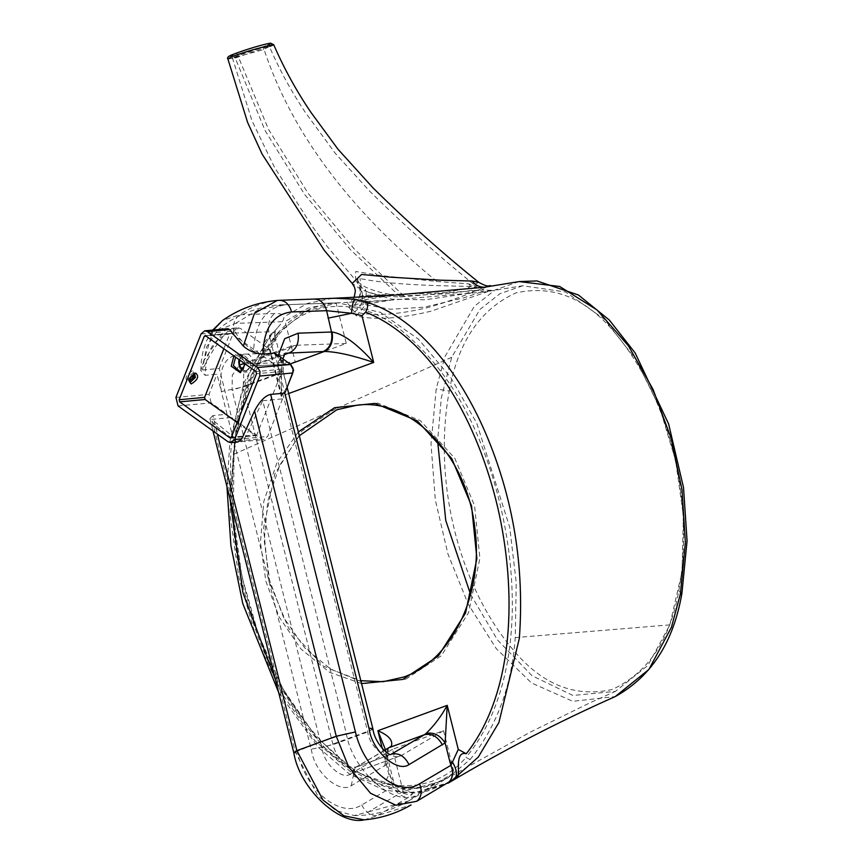 <?xml version="1.0" encoding="UTF-8"?>
<svg xmlns="http://www.w3.org/2000/svg" width="863" height="863" viewBox="0 0 863 863"><rect width="100%" height="100%" fill="white"/><g stroke="black" fill="none" stroke-linecap="round" stroke-linejoin="round"><path stroke-width="0.65" stroke-dasharray="4.32 3.24" d="M237.206 422.492L255.221 435.416L256.829 434.823L281.964 371.37L281.424 369.245L231.338 333.323L205.2 335.502M519.073 281.586L495.2 289.892L474.337 306.3L444.941 356.646L436.203 388.889L431.004 444.089L435.319 499.914L447.919 553.906L468.242 604.229L496.182 648.545L531.446 682.903L572.762 701.317L615.19 696.592M449.256 391.068C458.113 341.802 480.313 309.083 515.88 292.913C553.399 284.617 586.7 298.285 615.783 333.916C669.634 398.533 695.06 501.737 678.739 590.907C670.217 639.817 648.102 672.655 612.396 689.418C574.801 697.951 541.425 684.402 512.266 648.782C458.167 583.938 432.762 480.874 449.256 391.068L436.203 388.889M403.808 295.901L353.949 248.63L308.102 193.312L268.555 129.461L238.296 56.731C230.464 58.792 230.594 58.36 238.695 55.459L263.355 47.238L269.375 46.505L263.42 49.655L232.471 57.983L251.91 120.561L274.456 167.26L312.126 226.192L327.26 246.581L355.599 280.227L355.685 271.467L381.37 275.653L436.872 281.478L468.663 283.873L475.783 285.955L472.029 290.313L451.317 293.452L403.808 295.901C388.048 294.887 374.769 291.694 363.981 286.311L355.599 280.227M238.695 55.459L236.419 53.128C253.323 46.829 281.176 39.687 267.465 45.146L263.949 46.494C247.088 52.772 219.083 59.968 232.902 54.477M227.908 59.029L235.254 58.037L273.69 44.682M311.176 749.203L311.78 751.867C315.329 773.054 339.601 793.917 351.219 785.751L387.336 764.089L392.234 783.572L393.765 783.561L393.129 786.484L361.414 805.157C340.367 818.577 306.149 790.616 297.638 753.097L212.859 415.567L227.045 414.24L311.176 749.203L333.075 744.64L367.746 731.943L372.902 728.804M470.098 759.569C496.7 726.743 511.748 686.085 515.254 637.595L516.225 582.439L509.688 527.153L476.754 423.237L450.831 377.638L418.555 339.278L380.216 312.266L337.821 302.816L306.516 310.863L279.278 331.91C252.654 364.747 237.552 405.502 233.992 454.197L233.409 515.696L241.888 576.408L258.609 635.06L283.053 689.03L315.362 736.096L355.405 771.684L401.608 788.404L425.351 786.862L447.843 777.897L470.098 759.569L466.031 757.466C434.456 794.435 383.852 793.28 346.915 764.445C308.911 734.251 280.324 693.14 261.155 641.123C224.24 544.283 216.02 410.777 278.792 334.531L279.278 331.91L278.49 332.244C295.351 313.776 315.124 303.97 337.821 302.816L391.176 300.119L348.598 307.034L356.441 315.977C375.049 320.27 399.936 318.674 431.122 311.165L480.799 293.981C493.409 289.828 494.65 289.148 484.521 291.921L391.176 300.119M356.441 315.977L365.599 304.812L390.712 309.245L424.175 307.206L463.485 297.897L480.162 292.352L484.067 290L476.818 290.367C464.229 291.672 447.153 292.708 425.599 293.463C406.613 294.11 376.57 294.52 362.514 295.718L359.731 296.721L359.062 297.843L365.599 304.812L366.257 291.672L391.942 299.213L425.222 299.806L462.687 294.207L476.408 290.68L478.275 287.692L470.971 286.473C450.011 285.793 393.992 285.739 360.044 278.533L357.228 279.493L358.285 284.143L366.257 291.672L363.981 286.311M470.615 594.542L497.509 639.968L531.986 675.686L572.913 695.459L615.405 691.382L647.843 665.459L669.85 624.888L682.018 571.889L683.399 516.074L675.6 460.411L659.591 407.465L635.837 359.418L604.38 319.213L565.61 291.996L522.698 285.761L484.521 291.921L476.818 290.367M522.698 285.761L499.947 293.7L479.957 309.396L451.705 357.26L441.263 398.113L437.617 441.079M478.728 282.309L467.282 288.188L441.683 293.431L400.367 296.926C384.682 296.57 371.338 293.938 360.356 289.019L352.19 283.442M354.164 297.455L351.036 301.349L365.114 297.908L390.863 295.437L347.153 302.719L354.531 311.921C372.492 316.3 396.505 314.952 426.581 307.875C441.878 303.754 458.954 297.843 477.811 290.151C492.697 285.168 494.877 284.207 484.337 287.25M450.303 781.889L427.293 791.112L403.064 792.827L355.88 776.344L314.725 740.54L281.467 692.849L256.138 637.617L238.932 577.93L230.162 515.794L230.712 453.345C234.229 405.988 248.479 365.685 273.474 332.428L277.778 327.476C281.877 322.967 283.949 319.429 284.003 316.883C283.183 314.423 280.065 313.291 274.661 313.496L239.601 314.758L222.535 320.497M443.528 730.659L454.111 772.784L442.482 781.015L403.14 791.436L392.557 749.311L443.528 730.659L401.457 755.427C392.924 761.684 374.661 745.017 372.935 729.418L283.096 371.78L283.539 355.588L291.802 345.912L296.602 345.243L245.631 363.895L295.308 362.104L285.124 321.597L307.897 308.145L332.827 302.989L336.095 302.945L346.268 343.452L295.308 362.104M296.602 345.243L346.268 343.452M454.111 772.784L419.569 793.119C399.364 811.155 352.46 772.957 346.333 733.464L262.74 400.702L282.557 398.857L270.238 349.806L253.517 351.37C255.06 322.622 266.02 307.077 286.419 304.736L336.095 302.945M253.517 351.37C243.204 343.474 236.689 336.063 233.97 329.159L232.46 328.253L227.541 331.511C217.034 343.194 208.706 356.031 202.546 370.022L206.408 347.163L217.541 330.324L235.459 323.388L285.124 321.597M283.096 371.78L232.136 390.432L232.266 375.254L239.407 365.2M240.831 364.564L245.631 363.895M202.546 370.022L219.267 368.458L231.586 417.509L211.78 419.353L238.35 440.907L241.036 441.705L244.779 438.555L262.74 400.702M372.935 729.418L321.964 748.07L232.136 390.432M403.14 791.436L368.598 811.77L354.067 815.557L335.934 810.573L317.789 795.826L295.362 752.115L211.78 419.353M392.557 749.311L349.763 774.381L401.457 755.427L350.497 774.079C341.953 780.335 323.69 763.669 321.964 748.07M219.267 368.458L234.143 330.896L237.854 327.746L240.583 328.544L270.238 349.806M282.557 398.857L267.681 436.419L263.97 439.569L261.241 438.771L231.586 417.509M287.713 385.826L281.219 396.268L281.651 362.449L274.272 353.15L239.493 354.315C224.423 356.397 218.382 368.814 221.349 391.565L216.991 374.218L205.146 375.319C205.955 349.353 215.502 335.276 233.776 333.096L268.835 331.834L270.238 339.353L275.987 339.893L269.472 349.493L264.801 349.03L247.864 381.759L236.829 418.889L229.914 498.383M275.48 679.774L322.331 745.945L351.683 769.796L384.251 783.82L388.933 774.812L393.528 781.285L393.765 783.561C397.433 791.544 403.571 795.114 412.19 794.284L412.525 793.345L449.461 782.331M332.525 298.318L307.196 303.474L284.003 316.883M362.514 295.718L360.044 278.533M359.731 296.721C361.414 290.432 360.572 284.693 357.228 279.493M470.971 286.473L468.663 283.873L470.971 286.473M240.313 354.348L250.874 365.955L252.05 365.998L284.164 354.725M277.325 300.443L314.919 299.04M274.779 353.064L279.137 370.421L278.22 355.534M178.069 405.934L211.155 402.848L227.045 414.24L221.349 391.565L243.237 387.002L277.918 374.315L283.075 371.176L279.137 370.421L284.833 393.096M213.377 330.033L203.916 360.486L223.139 331.921L227.908 328.674M238.026 441.985L235.34 441.187L215.146 425.286L217.368 434.121M351.219 785.751L355.06 767.639L391.295 754.219C384.067 759.16 368.986 744.898 367.746 731.943L277.918 374.315L278.436 361.144L285.254 353.258L250.572 365.944L290.324 364.208M364.175 819.85L377.304 815.718L408.695 797.229L412.19 794.284M264.801 349.03C258.695 345.135 270.27 336.592 273.474 332.428L277.778 327.476M412.525 793.345L395.502 785.718L384.251 783.82M274.272 353.15L286.548 364.758L281.651 362.449L275.987 339.903L274.941 332.794L274.132 341.683L275.448 329.526L274.941 332.794L268.835 331.834C267.508 323.852 269.45 317.735 274.661 313.496M388.307 748.038L387.336 764.089L385.664 750.249M392.234 783.572L393.129 786.484C396.894 793.701 402.082 797.283 408.695 797.229M361.737 804.974C365.491 812.234 370.669 815.815 377.304 815.718L411.015 804.974M297.638 753.097L293.798 752.73M212.859 415.567L209.903 418.695L215.146 425.286M203.916 360.486L200.831 370.637L205.146 375.319M233.776 333.096C232.406 325.092 234.348 318.976 239.601 314.758C251.834 306.365 264.963 301.554 278.997 300.346M270.238 339.353L273.7 353.14L285.826 364.779L290.065 364.024M252.05 365.998L288.706 364.208M211.155 402.848L209.019 394.348L216.991 374.218M205.89 335.696L231.338 333.323L229.731 333.916L223.905 348.62M231.09 437.66L256.138 435.556M233.938 355.815L235.826 354.704L244.919 361.219L245.275 363.949M240.712 371.23L244.779 361.543L238.371 355.847L235.642 357.034M238.9 365.502C241.446 377.271 255.847 371.996 252.557 360.507C250.011 348.738 235.599 354.013 238.9 365.502M239.234 359.612L242.837 355.588L244.002 355.319L250.41 361.014C251.187 365.685 249.925 368.879 246.613 370.615L242.438 370.151M192.384 370.756C185.782 374.855 184.348 378.469 188.08 381.608C194.682 377.509 196.117 373.895 192.384 370.756M189.418 381.025L188.566 380.756L188.296 377.228L192.913 372.881L194.563 373.862M194.272 373.798L194.035 373.14L195.103 373.906L193.981 373.647L189.364 377.994L189.644 381.522L188.566 380.756L189.385 380.745M256.829 434.823L231.381 437.196M681.921 593.259L678.739 590.907M263.42 49.655L263.841 46.526L269.925 43.991L269.375 46.505C279.536 69.881 291.597 91.931 305.524 112.675L335.286 153.323L369.612 191.111C404.089 225.157 439.472 256.764 475.772 285.955M269.795 46.332L267.465 45.146M405.837 679.138L441.306 655.74L468.566 612.73L479.904 558.296L474.564 505.642L454.779 458.275L420.303 420.594L377.843 403.097L337.584 407.412L302.126 430.81L274.855 473.819L263.528 528.253L268.868 580.907L288.652 628.275L323.118 665.956L365.588 683.453L405.837 679.138M384.294 750.616L356.624 766.905C346.505 768.62 338.803 761.878 333.528 746.689L243.237 387.002L243.754 373.83L250.874 365.955M278.792 334.531C310.648 297.433 360.81 298.825 397.865 327.584C435.858 357.778 464.434 398.857 483.604 450.82C520.605 547.886 528.803 681.187 466.031 757.466M436.872 281.478C370.378 226.947 296.451 149.439 263.355 47.238M451.705 357.26L233.992 454.197M669.85 624.888L515.254 637.595M354.531 311.921C362.525 305.761 364.466 298.123 360.356 289.019M400.367 296.926L350.475 249.709L304.585 194.412L265.114 130.637L235.254 58.037M235.459 323.388L258.231 309.936L283.15 304.79L286.419 304.736M295.362 752.115C308.231 746.527 325.222 740.314 346.333 733.464M368.598 811.77L408.285 801.144L419.569 793.119M233.97 329.159L240.583 328.544M227.541 331.511L234.143 330.896M244.779 438.555L267.681 436.419M238.35 440.907L261.241 438.771M361.543 683.582L329.623 672.331L300.885 648.944L279.073 616.84L265.858 581.187L260.453 542.687L263.819 501.371L276.958 462.654L298.328 431.899M288.695 393.528L281.219 396.268L269.472 349.493M388.933 774.812L382.352 748.62M356.624 766.905L391.004 754.327M384.628 766.085L388.123 748.178M228.156 441.856L235.34 441.187M201.057 333.981L223.139 331.921M175.933 397.433L209.019 394.348M229.731 333.916L206.43 336.085M281.424 369.245L255.977 371.619M281.964 371.37L256.516 373.744M239.493 359.795L241.877 356.149L244.002 355.319L238.371 355.847L242.115 357.347L244.704 363.539M242.535 370.054L245.448 370.874L239.817 371.403M491.22 290.367L484.067 290L475.761 285.933M283.15 304.79L332.827 302.989M244.337 363.28L291.802 345.912M283.69 304.768C265.933 304.294 234.779 314.046 217.541 330.324M354.067 815.557C372.945 815.729 391.015 810.918 408.285 801.144M408.587 800.972L442.482 781.015M232.46 328.253L237.854 327.746M241.036 441.705L263.97 439.569M355.642 280.281L358.285 284.143C360.335 288.199 360.594 292.762 359.062 297.843L359.062 297.843C355.826 303.56 353.895 306.095 353.291 305.459C349.99 305.75 367.347 301.101 391.036 300.13M278.49 332.244C264.833 347.703 254.348 366.225 247.012 387.8L235.664 434.003C227.713 491.899 231.888 549.159 248.188 605.804C262.697 658.275 286.084 703.248 318.35 740.702C337.692 762.741 359.763 777.682 384.553 785.524C400.356 790.077 415.998 789.99 431.468 785.254L447.843 777.897L530.357 732.094L589.742 702.914L615.405 691.382M271.413 333.301L243.916 382.73L229.946 441.273L226.958 486.624M278.673 692.504L317.908 747.034L349.407 774.014L385.027 790.454L417.077 793.032L447.865 783.27M388.307 748.027L386.451 753.086L393.528 781.285L395.502 785.718M209.903 418.695L212.988 430.971M200.831 370.637L201.306 361.284L203.085 351.058L206.484 340.928L212.74 330.087M283.075 371.176L282.805 358.814M283.075 371.155L287.131 387.314M355.06 767.639L384.175 750.497M299.299 435.772L279.731 465.243L267.703 501.274L264.251 540.842L269.677 580.626L283.517 617.293L304.607 647.757L331.122 669.483L360.82 680.691M232.471 57.983L230.594 56.268C229.396 57.314 240.486 54.067 263.841 46.526M230.453 437.983L255.901 435.61"/><path stroke-width="1.29" d="M205.89 335.696L204.272 336.29L179.148 399.742L179.677 401.867L229.774 437.789L231.381 437.196L256.516 373.744L255.977 371.619L205.2 335.502M257.595 367.552L259.99 371.317L259.731 376.052L234.596 439.504L230.885 442.654L228.156 441.856L178.069 405.934L175.933 397.433L201.057 333.981L204.768 330.831L207.498 331.629L257.595 367.552L290.68 364.466L293.075 368.231L292.816 372.967L284.833 393.096L270.648 394.423L355.437 731.943C363.938 769.462 398.167 797.434 419.202 784.014L450.928 765.33L458.285 749.429L466.29 753.766C514.931 692.05 516.98 590.368 497.638 507.066C477.822 423.442 433.086 339.601 365.653 312.104L361.953 315.653L351.619 313.28L326.624 310.68L291.565 311.953C273.291 314.121 263.754 328.199 262.945 354.175L274.779 353.064L290.68 364.466M680.368 594.1L685.384 542.212L681.953 489.634L670.993 438.016L653.086 389.45L628.404 345.826L597.056 309.979L559.699 286.494L519.073 281.586L536.991 280.939L578.534 295.06L609.354 320.076L635.157 352.967L668.631 423.97L683.518 487.606L687.067 540.821L681.921 593.259C673.528 642.191 651.285 676.635 615.19 696.592L648.89 669.472L671.479 627.153L680.368 594.1L681.921 593.259M269.795 46.332C275.847 44.132 274.747 44.089 266.494 46.214C253.787 49.299 242.169 52.816 231.651 56.785L227.908 59.029C226.742 57.681 228.339 56.181 232.719 54.542L236.419 53.128M354.164 297.455L355.373 290.917L354.531 287.206L352.19 283.442L361.597 274.466L391.198 277.217L440.216 280.184L472.083 281.036L478.728 282.309C442.536 253.215 407.271 221.705 372.913 187.778L338.037 149.277L310.96 112.395C296.559 91.198 284.132 68.63 273.69 44.682L270.572 43.172C264.833 43.927 246.462 49.202 232.719 54.542M519.073 281.586L484.337 287.25L390.734 295.448M314.919 299.04L334.866 298.264L354.682 299.245L361.468 300.658C416.246 314.919 459.569 372.471 485.804 433.604C513.377 498.512 524.564 566.754 519.353 638.318L498.922 722.482L478.296 757.078L450.303 781.889C503.701 750.13 558.663 721.705 615.19 696.592M242.535 370.054L239.418 365.211L244.337 363.28M229.914 498.383L242.859 592.536L275.48 679.774M334.866 298.264L329.698 298.415M437.617 441.079L445.75 520.443L470.615 594.542M284.164 354.725L289.58 352.74C296.441 349.267 299.278 342.762 298.113 333.194L332.093 331.985C343.161 333.711 357.034 343.852 373.701 362.428C352.503 355.286 336.063 351.629 324.38 351.478L323.377 351.521C330.13 347.994 332.838 341.489 331.489 331.996L326.624 310.68C324.423 303.021 320.238 299.148 314.046 299.073L329.688 298.415M212.74 330.087L222.535 320.497L213.377 330.033M204.768 330.831L227.908 328.674L229.58 329.569L243.312 346.074L254.477 313.269L277.325 300.443C257.282 302.233 239.019 308.922 222.535 320.497M419.537 783.82C422.471 791.371 421.522 797.196 416.689 801.296L457.67 776.797L416.689 801.296L395.944 805.211L370.572 793.302L348.663 766.959L336.268 736.236L254.542 410.874L241.78 438.836L238.026 441.985L230.885 442.654M385.664 750.249L377.865 730.745C388.76 735.341 393.237 740.508 391.306 746.247L389.677 747.444L424.359 734.747L391.295 754.219C398.663 752.514 404.564 755.977 409.008 764.607C397.196 773.097 372.158 750.853 369.224 729.246L284.833 393.096M217.368 434.121L296.872 750.648L323.042 800.12L343.959 815.805L364.229 819.85C339.591 825.718 299.515 788.609 293.798 752.73L296.872 750.648L336.268 736.236L355.437 731.943M361.468 300.658C367.951 301.155 369.342 304.973 365.653 312.104M466.29 753.766C454.1 750.271 460.357 776.171 457.67 776.797M290.324 364.208L293.603 370.303L287.713 385.826M328.016 318.167L351.619 313.28C351.942 306.473 352.956 301.802 354.682 299.245M442.417 744.931C437.768 736.506 431.737 733.119 424.359 734.747L425.988 733.55C434.316 725.481 441.392 716.074 447.217 705.362L445.135 742.935L409.008 764.607M454.812 778.663C457.595 775.319 456.818 769.774 452.503 762.029L450.022 762.385L445.135 742.935C439.817 734.996 433.442 731.867 425.988 733.55M448.091 782.806C452.881 778.696 453.819 772.87 450.928 765.33L450.022 762.385M254.542 410.874C259.785 401.122 265.157 395.632 270.648 394.423M262.945 354.175C255.61 353.744 249.062 351.047 243.312 346.074M291.565 311.953C289.396 304.24 285.211 300.367 278.997 300.346L277.325 300.443M289.655 364.175L324.38 351.478C330.885 347.972 333.452 341.468 332.093 331.985M287.131 387.314L372.902 728.793L368.976 728.059M384.175 750.497L391.306 746.247M231.09 437.66L229.774 437.789L230.691 437.929M223.905 348.62L204.596 397.368L205.124 399.493L237.206 422.492M245.275 363.949L240.356 372.73L231.262 366.214L233.938 355.815M242.438 370.151L239.04 365.178L239.234 359.612M194.563 373.862L194.304 376.667L189.418 381.025M189.644 381.522L190.755 381.791L195.383 377.433L194.671 373.841C189.795 378.199 188.123 380.766 189.644 381.522M191.295 383.916C187.562 380.777 188.997 377.163 195.599 373.053C199.331 376.192 197.897 379.817 191.295 383.916M231.651 56.785L232.902 54.477M298.328 431.899L334.585 407.692L374.833 403.377L417.304 420.874L451.77 458.555L471.554 505.923L476.894 558.577L465.567 613.01L438.296 656.02L402.838 679.418L361.543 683.582M484.337 287.25C479.386 287.196 475.297 285.124 472.083 281.036M235.642 357.034L233.409 365.707L239.817 371.403L240.712 371.23M382.352 748.62L377.865 730.745L447.217 705.362L458.285 749.429M361.953 315.653L373.701 362.428L288.695 393.528M278.22 355.534L284.693 338.717L298.113 333.194M323.377 351.521L285.275 353.247L282.805 358.814M411.079 804.931L411.015 804.974C396.516 813.431 380.917 818.394 364.229 819.85M388.123 748.178L384.294 750.616M234.596 439.504L241.78 438.836M259.731 376.052L292.816 372.967M207.498 331.629L229.58 329.569M206.43 336.085L204.272 336.29M205.124 399.493L179.677 401.867M204.596 397.368L179.148 399.742M244.704 363.539L243.15 369.332L239.817 371.403M360.82 680.691L383.118 681.705L403.528 677.077C451.748 660.896 484.143 593.625 474.801 527.746C467.077 455.826 411.392 398.242 357.304 405.125L336.894 409.752L299.299 435.772M352.19 283.442L324.434 250.594L262.061 154.024L247.605 122.417L227.908 59.029M332.643 298.318L390.863 295.437M478.728 282.309C489.235 288.134 488.631 285.124 490.594 285.718L490.594 285.718M226.958 486.624L230.928 545.772L242.783 603.647L278.673 692.504M447.865 783.27L450.303 781.889M293.798 752.73L212.988 430.971M279.439 300.313L314.488 299.051M391.015 754.327C390.162 756.668 374.898 744.553 372.902 728.804M189.385 380.745L192.395 378.458L194.272 373.798M239.418 365.211L239.493 359.795"/></g></svg>
